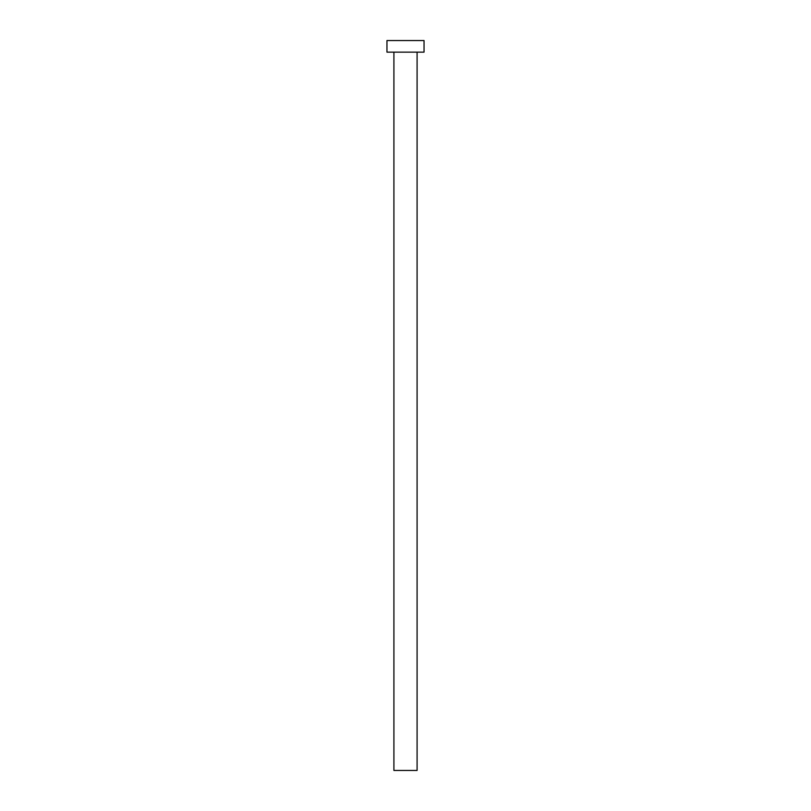 <?xml version="1.0" encoding="UTF-8"?>
<svg xmlns="http://www.w3.org/2000/svg" width="811" height="811" viewBox="0 0 811 811"><rect width="100%" height="100%" fill="white"/><g stroke="black" fill="none" stroke-linecap="round" stroke-linejoin="round"><path stroke-width="0.61" stroke-dasharray="4.05 3.04" d="M417.087 52.137L393.913 52.137L417.087 52.137M386.959 52.137L424.041 52.137M386.959 40.55L424.041 40.55M393.913 770.45L417.087 770.45"/><path stroke-width="1.22" d="M417.087 52.137L417.087 770.45L393.913 770.45L393.913 52.137M424.041 52.137L386.959 52.137L386.959 40.55L424.041 40.55L424.041 52.137"/></g></svg>
